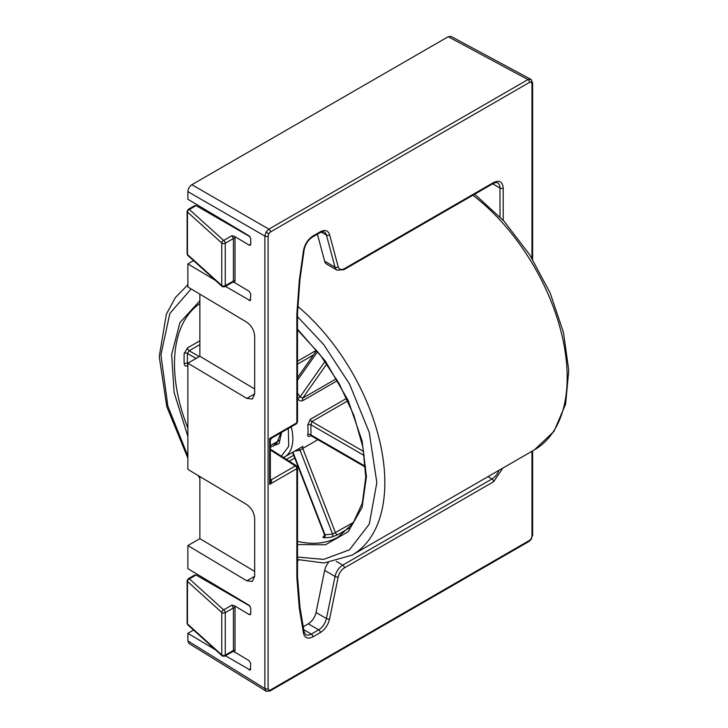 <?xml version="1.0" encoding="UTF-8"?>
<svg xmlns="http://www.w3.org/2000/svg" width="728" height="728" viewBox="0 0 728 728"><rect width="100%" height="100%" fill="white"/><g stroke="black" fill="none" stroke-linecap="round" stroke-linejoin="round"><path stroke-width="1.09" d="M187.879 436.418L174.092 392.438L171.644 354.527L179.943 322.577L199.872 300.81M199.872 340.768L187.597 347.857L184.184 353.344A135.727 78.36 -120 0 0 184.084 358.449A135.727 78.36 -120 0 0 184.184 363.672C184.484 365.902 185.622 366.575 187.597 365.702L187.879 365.538M324.433 535.863L324.397 535.89C322.641 537.027 322.55 537.646 324.115 537.746A2.266 1.756 88.9 0 0 324.988 534.761L332.605 534.079L353.817 522.185M324.115 537.746A135.727 78.36 -120 0 0 331.868 537.055L337.783 534.689L349.24 528.073M363.681 451.515L311.857 421.594L310.92 424.752A2.266 1.101 -6.9 0 0 307.744 425.034L310.31 419.328L346.701 398.316M337.455 380.617L303.012 400.509C301.001 401.392 299.163 400.773 297.506 398.653M297.515 329.165L325.507 361.279L348.212 400.573L362.089 440.886L366.439 476.658L362.089 507.407L348.212 531.695L325.507 544.762L297.515 544.571M184.184 363.672A2.266 1.247 177.7 0 1 187.387 363.581L187.879 364.628A2.266 1.31 60 0 0 187.597 365.702M184.184 353.344A2.266 1.365 -177.6 0 1 187.387 353.426L187.387 363.581L187.879 363.873M187.597 347.857A2.266 1.31 -120 0 0 189.189 350.769L187.387 353.426L196.078 358.449M331.868 537.055A2.266 1.802 80.7 0 0 332.605 534.079L300.1 450.304A2.266 1.838 71.1 0 0 298.344 449.012M324.843 535.781L324.242 536.199L324.424 534.516L324.988 534.761L292.929 452.143M297.515 398.644L300.1 396.86L302.748 398.125L326.817 363.882M310.829 435.626L310.31 435.926C308.472 436.9 307.616 436.472 307.744 434.643A2.266 1.483 -172 0 1 310.92 434.907L310.729 435.335M337.783 534.689A2.266 1.31 60 0 1 335.49 532.769L302.748 448.403L300.1 450.304L294.658 451.132M302.075 446.856L284.657 456.911A39.585 22.859 60 0 0 292.856 438.793A39.585 22.859 60 0 0 291.182 426.836M281.59 432.368L279.152 443.434L270.325 447.247M502.902 468.049L493.602 481.736L344.371 567.895C341.25 569.924 339.193 572.945 338.192 576.94L329.575 619.018C328.082 625.006 324.988 629.529 320.311 632.577L312.922 636.845C307.871 639.311 304.723 638.083 303.467 633.142L299.308 608.299L296.851 577.322L296.851 468.641L269.66 484.338L270.325 480.799L270.325 440.185L271.453 438.229L296.387 423.833A2.266 1.31 -120 0 0 296.851 422.795L296.851 314.114L299.308 280.298L303.467 250.65C304.723 244.271 307.871 239.394 312.922 236.036L320.311 231.768C324.988 229.42 328.073 230.376 329.575 234.634L338.192 266.767C339.193 269.606 341.25 270.243 344.371 268.678L493.602 182.519C499.399 179.862 502.602 181.709 503.203 188.061L503.203 220.266M269.742 440.385L269.66 438.493L271.344 437.619M270.325 479.879A2.266 1.238 122.5 0 0 271.18 479.661L271.344 479.77C272.072 480.48 271.517 482 269.66 484.338L269.66 438.493L296.851 422.795A2.266 1.31 0 0 0 297.515 421.876L297.515 313.186A2.266 1.31 0 0 1 296.851 314.114M266.02 691.118L266.057 691.145A2.266 1.847 120 0 1 266.02 691.118L264.865 688.542A2.266 1.31 180 0 0 268.086 688.552L268.796 690.108L270.488 689.944L529.565 540.367L531.258 538.574L531.968 536.208L531.968 451.269M268.086 236.09A2.266 1.31 180 0 1 264.865 236.081L266.02 232.132L268.86 229.147A2.266 1.31 -120 0 1 270.488 231.941L268.796 233.724L268.086 236.09L268.086 688.552M531.968 258.322L531.968 83.747L531.258 82.191L529.565 82.364A2.266 1.31 -120 0 0 527.937 79.58L530.794 79.307A2.266 1.847 -60 0 0 530.758 79.288M324.652 261.206A11.311 6.534 120 0 0 326.717 264.155L337.119 270.161A11.311 6.534 120 0 1 335.044 267.212L324.652 261.206L317.408 234.207M296.851 577.322A2.266 1.31 0 0 0 297.515 576.394L297.515 467.713A2.266 1.31 180 0 1 296.851 468.641A2.266 1.31 -120 0 0 295.341 465.92L271.344 479.77A2.266 1.301 -54.8 0 1 270.325 479.925M303.239 626.735L308.308 623.805A11.311 6.534 120 0 0 316.034 612.503L324.652 570.424L335.044 576.43L326.435 618.509A11.311 6.534 -60 0 1 318.709 629.811L311.32 634.079A11.311 6.534 -60 0 1 305.669 634.634L304.104 631.849L299.936 607.006A2.266 1.511 -9.5 0 1 299.308 608.299M328.355 562.689A11.311 6.534 120 0 0 324.652 570.424M215.315 280.307L187.879 263.9L187.879 286.987L246.819 322.222C251.551 325.644 254.172 330.294 254.673 336.163L254.673 393.875L252.37 399.035L246.819 398.416L187.879 363.181L187.879 469.387L246.819 504.622C251.551 508.044 254.172 512.685 254.673 518.554L254.673 576.276L252.37 581.426L246.819 580.817L187.879 545.572L187.879 568.668L249.176 605.314L250.741 608.098L250.741 613.64L250.286 614.669L249.176 614.541L234.443 605.741L235.044 607.944L235.044 650.423L234.443 651.915L249.176 660.724L250.741 663.508L250.286 670.079L225.462 655.782M215.315 649.713L187.879 633.315L187.879 640.931L188.998 643.497L265.975 691.09M530.703 79.261L450.996 36.4L448.221 36.709L191.874 184.703C189.462 186.395 188.133 188.698 187.879 191.628L187.879 199.254L249.176 235.899L250.741 238.684L250.741 244.226L250.286 245.263L249.176 245.136L234.443 236.327L235.044 238.538L235.044 281.017L234.443 282.5L249.176 291.309L250.741 294.094L250.286 300.673L225.462 286.368M298.971 559.932L297.515 560.778M193.548 260.633L187.879 263.9M208.872 211.812L208.872 212.986M193.548 630.038L187.879 633.315M208.872 581.217L208.872 582.4M199.872 476.558L199.872 538.647L187.879 545.572M199.872 294.167L199.872 356.256L187.879 363.181M235.044 607.944A1.128 0.655 0 0 0 235.026 607.935A1.128 0.655 0 0 0 233.424 607.935L231.868 605.141L234.443 605.741M222.368 656.046A2.266 1.556 -47.9 0 1 222.149 655.883A2.266 1.556 -47.9 0 1 221.758 654.909L221.758 612.43A2.266 1.556 -47.9 0 1 223.66 609.882L189.371 578.887L196.078 575.011L250.077 606.187M199.872 538.647L254.673 571.407M199.872 356.256L254.673 389.016M232.869 282.027L234.443 282.5M234.443 236.327L231.868 235.736L233.424 238.529L233.424 281.008L225.261 285.722A2.266 1.31 60 0 1 224.797 286.759L232.969 282.036L233.424 281.008A1.128 0.655 180 0 1 235.026 281.008A1.128 0.655 180 0 1 235.044 281.017M235.044 238.538A1.128 0.655 180 0 0 235.026 238.529A1.128 0.655 180 0 0 233.424 238.529L225.261 243.243A2.266 1.31 180 0 1 222.067 243.243A2.266 1.31 180 0 1 221.758 243.016A2.266 1.556 -47.9 0 1 223.66 240.468L189.371 209.473L196.078 205.605L250.077 236.773M232.96 651.451L234.443 651.915M232.869 651.442L233.424 650.413A1.128 0.655 180 0 1 235.026 650.413A1.128 0.655 180 0 1 235.044 650.423M196.078 575.011L194.476 575.165L188.233 578.778A2.266 1.31 60 0 1 189.371 578.887A2.266 1.556 132.1 0 0 187.46 581.435L221.758 612.43A2.266 1.31 0 0 0 222.067 612.648A2.266 1.31 0 0 0 225.261 612.648L233.424 607.935L233.424 650.413L225.261 655.136A2.266 1.31 180 0 1 222.067 655.136A2.266 1.31 120 0 0 222.531 656.165L224.797 656.165L232.969 651.442M187.851 255.483L187.105 253.808A2.266 1.31 0 0 0 187.46 254.509A2.266 1.556 132.1 0 0 187.851 255.483L222.149 286.477A2.266 1.556 -47.9 0 1 221.758 285.503L221.758 243.016L187.46 212.03L187.46 254.509L221.758 285.503A2.266 1.31 180 0 0 222.067 285.722A2.266 1.31 120 0 0 222.531 286.759L224.797 286.759M196.078 205.605L194.476 205.76L188.233 209.364A2.266 1.31 60 0 1 189.371 209.473A2.266 1.556 132.1 0 0 187.46 212.03A2.266 1.31 0 0 1 187.105 211.32L188.233 209.364M222.067 655.136A2.266 1.31 180 0 1 221.758 654.909L187.46 623.923A2.266 1.556 132.1 0 0 187.851 624.897L222.531 656.165M187.879 456.028L167.859 406.069L160.924 354.827L169.852 313.431L191.109 288.925M187.879 428.182A135.727 78.36 60 0 1 174.483 363.991A135.727 78.36 60 0 1 199.872 303.558M297.625 306.224A158.349 91.428 60 0 1 384.83 482.655A158.349 91.428 60 0 1 352.034 555.145L534.388 449.868A158.349 91.428 -120 0 0 567.185 377.377A158.349 91.428 -120 0 0 472.872 195.25M289.225 461.188L294.731 458.003M297.515 329.839L320.047 354.654L339.257 383.793L353.863 415.315L362.89 447.119L365.765 477.058L362.326 503.103L352.925 523.477L338.32 536.945A135.727 78.36 60 0 1 297.515 541.35M336.354 378.733L302.748 398.125A2.266 1.31 60 0 0 302.539 398.926A2.266 1.31 60 0 0 303.012 400.509M317.863 439.676L302.748 448.403A2.266 1.31 60 0 1 302.539 447.356A2.266 1.31 60 0 1 302.994 446.328M307.744 434.643A39.585 22.859 -120 0 0 308.053 430.021A39.585 22.859 -120 0 0 307.744 425.034M313.477 354.927L297.515 364.137M280.99 432.723L276.74 443.197A23.751 13.714 60 0 1 272.554 444.308M297.515 316.662L323.678 344.553L349.467 383.902L369.269 432.459L376.831 482.655L369.269 524.124L349.467 549.813L323.678 559.386L297.515 557.066M286.423 459.404L293.657 455.228M199.872 344.599L189.189 350.769L199.281 356.602M316.525 350.223L297.515 361.197M310.31 419.328A2.266 1.31 60 0 0 311.857 421.594L347.857 400.81M297.515 380.216L317.636 351.597M325.043 361.37L300.1 396.86L297.515 393.238M365.447 466.384L310.92 434.907L310.92 424.752L364.3 455.573M288.324 428.483L288.707 446.346L281.372 456.174M231.868 235.736L223.66 240.468A2.266 1.31 60 0 1 225.261 243.243L225.261 285.722A2.266 1.31 180 0 1 222.067 285.722M231.868 605.141L223.66 609.882A2.266 1.31 60 0 1 225.261 612.648L225.261 655.136A2.266 1.31 60 0 1 224.797 656.165M529.565 82.364L270.488 231.941M503.203 188.061A2.266 1.31 180 0 1 500 188.061L500 216.844M493.602 182.519A2.266 1.31 60 0 1 493.138 183.547C495.268 182.546 496.778 182.319 497.661 182.883A11.311 6.534 -60 0 1 500 188.061L492.665 183.82M344.371 268.678A2.266 1.31 60 0 1 343.898 269.706L493.138 183.547M338.192 266.767A2.266 1.602 165 0 1 335.044 267.212L326.435 235.08A2.266 1.602 165 0 0 329.575 234.634M320.311 231.768A2.266 1.31 60 0 1 319.838 232.805C322.049 231.786 323.56 231.559 324.36 232.132A11.311 6.534 -60 0 1 326.435 235.08L321.312 232.123M312.922 236.036A2.266 1.31 60 0 1 312.449 237.073L319.838 232.805M303.467 250.65A2.266 1.056 8 0 0 304.113 250.041C305.287 244.317 308.062 239.985 312.449 237.073M299.308 280.298A2.266 1.056 8 0 0 299.945 279.689L304.113 250.041M303.467 633.142A2.266 1.511 -9.5 0 0 304.104 631.849M312.922 636.845A2.266 1.31 -120 0 0 311.32 634.079L303.74 629.702M320.311 632.577A2.266 1.31 -120 0 0 318.709 629.811L308.308 623.805M329.575 619.018A2.266 0.919 -168.4 0 1 326.435 618.509L316.034 612.503M338.192 576.94A2.266 0.919 -168.4 0 1 335.044 576.43A11.311 6.534 120 0 1 342.77 565.128L336.254 561.361M344.371 567.895A2.266 1.31 -120 0 0 342.77 565.128L492.001 478.969L487.997 476.649M493.602 481.736A2.266 1.31 -120 0 0 492.001 478.969A11.311 6.534 -60 0 0 498.935 470.334M531.258 538.574L532.623 535.289A2.266 1.31 180 0 1 531.968 536.208M529.565 540.367A2.266 1.31 60 0 1 529.092 541.395L531.622 538.784M270.488 689.944A2.266 1.31 60 0 1 270.015 690.972L529.092 541.395M268.796 690.108A2.266 1.847 120 0 1 266.057 691.145L270.015 690.972M187.879 191.628L264.865 236.081L264.865 688.542L187.879 640.931M268.796 233.724L266.02 232.132M448.221 36.709L527.937 79.58L268.86 229.147L191.874 184.703M531.258 82.191A2.266 1.847 -60 0 0 530.794 79.307L532.623 82.819A2.266 1.31 -0 0 1 531.968 83.747M270.325 449.959L295.341 465.92A2.266 1.238 -57.5 0 1 296.469 465.811L297.515 467.713M271.18 479.661L270.325 479.124M250.741 613.64L249.176 614.541M254.673 576.276L246.819 580.817M254.673 393.875L246.819 398.416M250.741 299.636L249.176 300.546M250.741 244.226L249.176 245.136M250.741 669.05L249.176 669.96M187.851 624.897L187.105 623.214A2.266 1.31 180 0 0 187.46 623.923L187.46 581.435A2.266 1.31 180 0 1 187.105 580.735L188.233 578.778M187.879 284.721L175.403 297.497L166.357 314.168L159.232 356.62L166.803 406.697L187.879 458.231M198.016 475.448L199.872 478.314M474.683 194.203L504.031 221.176L529.802 254.909L550.113 292.893L563.436 332.323L568.768 370.297L565.62 404.122L553.972 431.404L534.388 449.868M297.515 559.532L324.033 562.999L352.034 555.145M297.515 377.632L316.662 350.396M365.501 467.185L310.956 435.699M324.424 534.516L292.547 452.361M302.73 446.482L302.166 446.801M283.483 457.521L284.657 456.911M279.452 440.331L270.325 445.6M343.898 269.706L337.119 270.161M299.945 279.689L297.515 313.186M297.515 576.394L299.936 607.006M532.623 535.289L532.623 450.887M532.623 259.396L532.623 82.819M296.387 423.833L297.515 421.876M296.469 465.811L270.325 449.131M187.105 623.214L187.105 580.735M187.105 253.808L187.105 211.32"/></g></svg>
